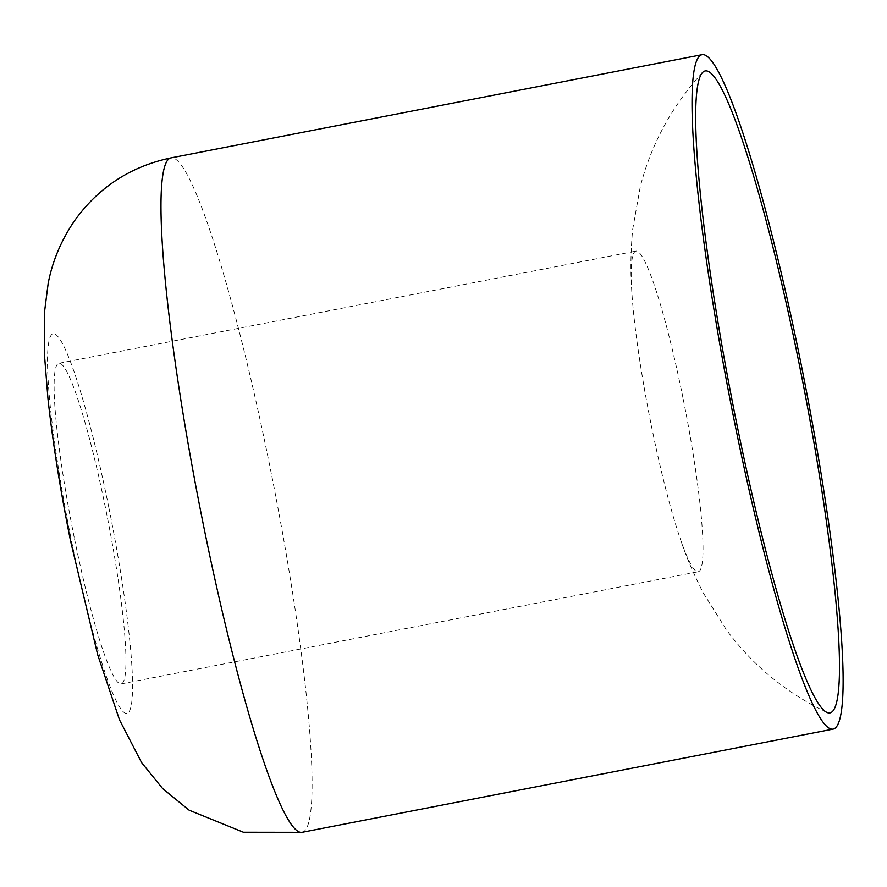 <?xml version="1.0" encoding="UTF-8"?>
<svg xmlns="http://www.w3.org/2000/svg" width="887" height="887" viewBox="0 0 887 887"><rect width="100%" height="100%" fill="white"/><g stroke="black" fill="none" stroke-linecap="round" stroke-linejoin="round"><path stroke-width="0.67" stroke-dasharray="4.43 3.33" d="M682.968 397.897A163.308 18.206 79 0 0 635.935 251.11A163.308 18.206 79 0 0 631.588 288.075A163.308 18.206 79 0 0 651.213 424.962A163.308 18.206 79 0 0 680.362 539.085A163.308 18.206 79 0 0 698.246 571.738A163.308 18.206 79 0 0 682.968 397.897M74.153 537.112A163.308 18.206 -101 0 1 58.875 363.26A163.308 18.206 -101 0 1 105.908 510.047A163.308 18.206 -101 0 1 121.186 683.888A163.308 18.206 -101 0 1 74.153 537.112M302.068 832.316A343.524 38.296 79 0 0 269.925 466.64A343.524 38.296 79 0 0 170.991 157.897M108.835 507.552A193.344 21.554 -101 0 1 128.171 712.738A193.344 21.554 -101 0 1 71.237 539.595A193.344 21.554 -101 0 1 51.889 334.41A193.344 21.554 -101 0 1 108.835 507.552M702.504 72.534C672.036 105.897 651.302 143.927 640.292 186.614L632.619 229.7C630.735 251.054 630.391 270.524 631.588 288.075M58.875 363.26L635.935 251.11M121.186 683.888L698.246 571.738M826.85 712.383C786.115 692.858 752.642 665.372 726.442 629.903L703.203 592.838C693.457 573.734 685.839 555.816 680.362 539.085"/><path stroke-width="1.33" d="M799.364 364.801A326.981 36.445 79 0 0 702.504 72.534A326.981 36.445 79 0 0 735.789 418.986A326.981 36.445 79 0 0 826.85 712.383A326.981 36.445 79 0 0 799.364 364.801M800.972 363.437A343.524 38.296 -101 0 1 833.115 729.103A343.524 38.296 -101 0 1 734.181 420.36A343.524 38.296 -101 0 1 702.038 54.684A343.524 38.296 -101 0 1 800.972 363.437M203.134 523.563A343.524 38.296 79 0 0 302.068 832.316L243.415 832.239L189.164 810.208L162.643 788.565L141.61 762.62L119.49 719.834L97.692 654.75L70.516 540.804C60.283 489.857 52.765 442.558 47.987 398.906L44.35 353.458L44.428 312.634L48.186 283.308C52.433 261.199 61.17 240.41 74.408 220.941C98.357 187.423 130.555 166.412 170.991 157.897A343.524 38.296 79 0 0 203.134 523.563M302.068 832.316L833.115 729.103M170.991 157.897L702.038 54.684"/></g></svg>
